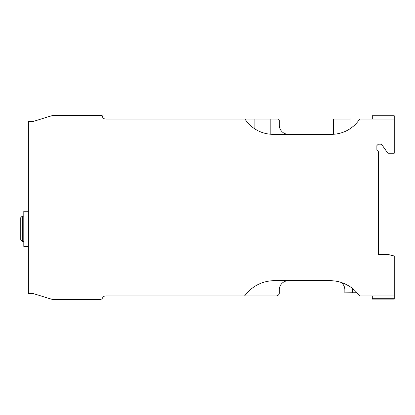 <?xml version="1.0" encoding="UTF-8"?>
<svg xmlns="http://www.w3.org/2000/svg" width="415" height="415" viewBox="0 0 415 415"><rect width="100%" height="100%" fill="white"/><g stroke="black" fill="none" stroke-linecap="round" stroke-linejoin="round"><path stroke-width="0.62" d="M102.157 115.422L52.762 115.422L32.946 121.517L28.37 121.517L28.37 293.483L32.946 293.483L52.762 299.578L99.844 299.578A3.05 3.05 0 0 0 102.557 297.918A3.657 3.657 0 0 1 105.815 295.921L244.534 295.921L245.146 295.309A36.587 36.587 0 0 1 274.419 280.675L329.925 280.675A36.587 36.587 0 0 1 359.198 295.309L359.655 295.921L394.25 295.921L394.25 256.024L387.963 254.452L378.397 254.452L378.397 151.703L376.872 150.178L376.872 145.608L378.397 144.083L381.442 144.083L387.849 153.228L394.25 153.228L394.25 119.079L360.147 119.079L359.203 119.743A33.537 33.537 0 0 1 331.533 134.325L273.112 134.325A33.537 33.537 0 0 1 245.447 119.743L244.783 119.079L105.815 119.079A3.657 3.657 0 0 1 102.157 115.422M279.305 292.871L279.305 289.82A9.146 9.146 0 0 1 288.451 280.675A9.146 9.146 0 0 0 279.305 289.82L279.305 292.871A3.05 3.05 0 0 1 276.255 295.921L244.534 295.921M341.078 282.418A9.146 9.146 0 0 1 344.855 289.82L344.855 292.871L357.05 292.71L357.912 293.69M352.48 288.451L352.48 292.871M288.451 134.325A9.146 9.146 0 0 1 279.305 125.18L279.305 120.604A1.525 1.525 0 0 0 277.78 119.079L244.783 119.079M270.181 119.079L270.181 134.195M254.888 128.941L254.888 119.079M255.728 129.464L257.035 130.222L255.728 129.464M258.644 131.041L260.547 131.882M262.389 132.561L264.438 133.184M269.973 134.175L269.034 134.076L269.973 134.175M355.333 124.417L356.708 122.949M353.58 126.061L351.578 127.675L353.58 126.061M349.508 129.101L350.929 128.147L350.042 128.759L350.042 119.079L333.577 119.079L333.577 134.263L333.577 119.079M394.25 119.079L394.25 115.738L372.296 115.738L372.296 119.079M377.65 144.825L381.966 144.825M394.25 299.122L394.25 298.712L372.296 298.738L372.296 299.137L394.25 299.122M372.296 295.921L372.296 298.712L394.25 298.712L394.25 295.921M331.544 280.711L332.031 280.737M339.522 281.956L339.921 282.065M353.186 289.022L351.038 287.382M347.594 285.224L346.146 284.467M341.742 282.636L341.4 282.522M331.621 280.716L332.13 280.742M338.391 281.671L338.801 281.769M339.221 281.873L340.025 282.096M346.271 284.529L348.74 285.883M351.095 287.419L353.232 289.058M356.552 292.165L355.105 290.718M359.655 295.921L359.198 295.309M357.185 122.394L358 121.388M349.119 129.345L347.547 130.253M344.279 131.809L342.956 132.318M28.37 211.261L23.8 211.261L23.8 246.427L28.37 246.427M20.75 228.841L20.75 240.015L22.275 241.54L22.275 216.142L20.75 217.668L20.75 228.841M394.25 115.738L372.296 115.738M394.25 299.137L372.296 299.137M23.8 216.142L22.275 216.142M23.8 241.54L22.275 241.54"/></g></svg>
